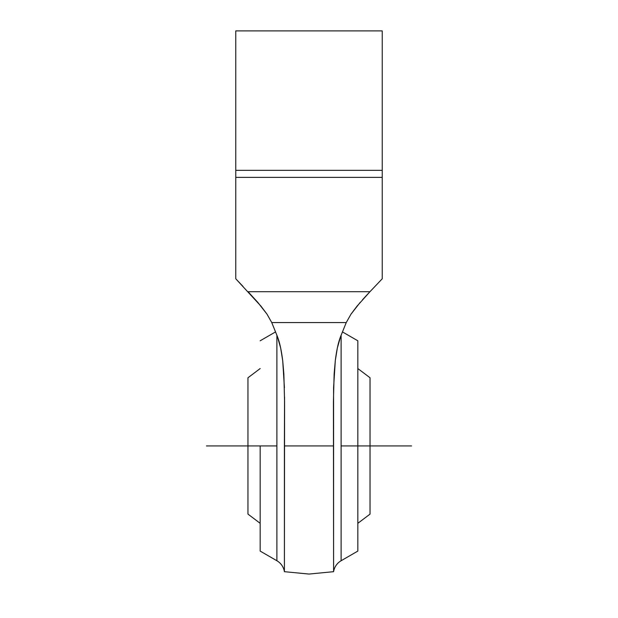 <?xml version="1.0" encoding="UTF-8"?>
<svg xmlns="http://www.w3.org/2000/svg" width="618" height="618" viewBox="0 0 618 618"><rect width="100%" height="100%" fill="white"/><g stroke="black" fill="none" stroke-linecap="round" stroke-linejoin="round"><path stroke-width="0.93" d="M284.404 571.071L284.404 570.314L284.404 571.681L309 574.06L284.404 571.681A15.373 15.373 0 0 0 276.895 560.75L276.895 335.234L276.895 560.75A15.373 15.373 0 0 1 284.404 571.681L284.581 401.855L283.863 373.99L282.712 360.696C281.383 350.12 279.599 342.04 277.358 336.439L271.75 322.557L346.25 322.557L340.642 336.439C338.409 342.024 336.632 350.074 335.304 360.588L334.137 373.929L333.419 401.878L333.596 571.681A15.373 15.373 0 0 1 341.105 560.75L341.105 335.234L341.105 560.75A15.373 15.373 0 0 0 333.596 571.681L309 574.06L333.596 571.681L333.596 570.314L333.596 571.071M333.596 550.53L333.596 570.314M284.404 570.314L284.404 445.933L333.596 445.933L333.596 550.483M260.17 368.552L247.957 377.776L247.957 445.933L276.895 445.933L247.957 445.933L247.957 377.776L247.957 514.099L260.17 523.322M357.83 368.552L370.027 377.752L370.027 445.933L370.027 377.752L370.027 445.933L341.105 445.933L370.027 445.933L370.027 514.122L357.83 523.322M362.527 299.722L369.958 291.711L248.042 291.711L369.958 291.711L382.241 278.78L382.241 177.381L235.759 177.381L235.759 278.78L243.044 286.482M260.17 445.933L260.17 551.086L260.17 445.933M357.83 551.086L357.83 340.788L357.83 551.086L341.105 560.75M370.027 445.933L370.027 514.122L370.027 445.933L411.542 445.933M247.957 445.933L247.957 514.099L247.957 445.933L206.458 445.933M235.759 177.381L382.241 177.381L382.241 170.336L235.759 170.336L235.759 30.9L382.241 30.9L235.759 30.9L235.759 278.78L260.989 306.173L267.015 314.176L271.75 322.557L346.25 322.557L340.642 336.439L337.343 347.988L335.304 360.588L333.581 387.702L333.596 445.933L284.404 445.933L284.558 397.111M284.419 387.725L282.712 360.696L280.665 348.027L277.358 336.439L271.75 322.557M369.958 291.711L357.011 306.173L350.985 314.176L346.25 322.557L350.985 314.176L360.232 302.341M248.042 291.711L257.768 302.341L267.015 314.176M382.241 177.381L382.241 278.78M235.759 173.241L235.759 170.336L382.241 170.336L382.241 30.9L382.241 173.241M276.895 560.75L260.17 551.086M342.411 331.881L357.83 340.788M275.589 331.881L260.17 340.788"/></g></svg>
